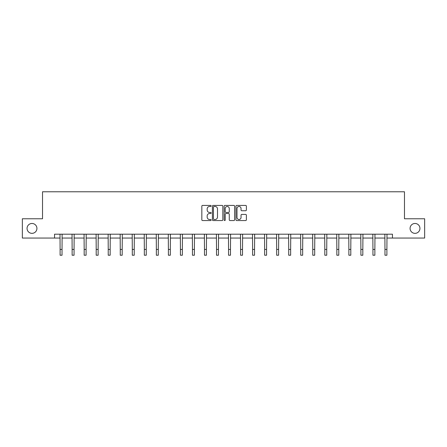 <?xml version="1.0" encoding="UTF-8"?>
<svg xmlns="http://www.w3.org/2000/svg" width="447" height="447" viewBox="0 0 447 447"><rect width="100%" height="100%" fill="white"/><g stroke="black" fill="none" stroke-linecap="round" stroke-linejoin="round"><path stroke-width="0.67" d="M410.072 228.411A4.934 4.934 0 0 0 415.012 233.345A4.934 4.934 0 0 0 419.945 228.411A4.934 4.934 0 0 0 415.012 223.472A4.934 4.934 0 0 0 410.072 228.411M27.055 228.411A4.934 4.934 0 0 0 31.988 233.345A4.934 4.934 0 0 0 36.928 228.411A4.934 4.934 0 0 0 31.988 223.472A4.934 4.934 0 0 0 27.055 228.411M211.157 205.944A0.531 0.531 0 0 0 210.632 205.413L202.586 205.413A0.754 0.754 0 0 0 201.832 206.168L201.832 219.795A0.754 0.754 0 0 0 202.586 220.555L210.632 220.555A0.531 0.531 0 0 0 211.157 220.025A0.531 0.531 0 0 0 210.632 219.494L209.587 219.494A2.425 2.425 0 0 1 207.168 217.074L207.168 215.935A2.425 2.425 0 0 1 209.587 213.515L210.632 213.515A0.531 0.531 0 0 0 211.157 212.984A0.531 0.531 0 0 0 210.632 212.454L209.587 212.454A2.425 2.425 0 0 1 207.168 210.029L207.168 208.894A2.425 2.425 0 0 1 209.587 206.475L210.632 206.475A0.531 0.531 0 0 0 211.157 205.944M245.626 210.749A0.754 0.754 0 0 0 246.381 209.995L246.381 206.168A0.754 0.754 0 0 0 245.626 205.413L236.692 205.413A0.754 0.754 0 0 0 235.932 206.168L235.932 219.795A0.754 0.754 0 0 0 236.692 220.555L245.626 220.555A0.754 0.754 0 0 0 246.381 219.795L246.381 215.18A0.754 0.754 0 0 0 245.626 214.42L241.805 214.42A0.754 0.754 0 0 0 241.045 215.18L241.045 217.471A2.023 2.023 0 0 1 239.022 219.494A2.023 2.023 0 0 1 236.994 217.471L236.994 208.498A2.023 2.023 0 0 1 239.022 206.475A2.023 2.023 0 0 1 241.045 208.498L241.045 209.995A0.754 0.754 0 0 0 241.805 210.749L245.626 210.749M54.551 238.05L22.35 238.05L22.35 218.767L42.521 218.767L42.521 191.774L404.479 191.774L404.479 218.767L424.65 218.767L424.65 238.05L392.449 238.05L392.449 234.194L54.551 234.194L54.551 238.05L60.105 238.05M222.835 206.168A0.754 0.754 0 0 0 222.081 205.413L213.146 205.413A0.754 0.754 0 0 0 212.392 206.168L212.392 219.795A0.754 0.754 0 0 0 213.146 220.555L222.081 220.555A0.754 0.754 0 0 0 222.835 219.795L222.835 206.168M224.919 205.413L233.854 205.413A0.754 0.754 0 0 1 234.608 206.168L234.608 219.795A0.754 0.754 0 0 1 233.854 220.555L230.032 220.555A0.754 0.754 0 0 1 229.272 219.795L229.272 214.269A0.754 0.754 0 0 0 228.518 213.515L225.981 213.515A0.754 0.754 0 0 0 225.221 214.269L225.221 220.025A0.531 0.531 0 0 1 224.69 220.555A0.531 0.531 0 0 1 224.165 220.025L224.165 206.168A0.754 0.754 0 0 1 224.919 205.413M62.032 238.05L72.135 238.05M74.062 238.05L84.17 238.05M86.098 238.05L96.2 238.05M98.128 238.05L108.23 238.05M110.158 238.05L120.265 238.05M122.193 238.05L132.295 238.05M134.223 238.05L144.331 238.05M146.258 238.05L156.361 238.05M158.288 238.05L168.39 238.05M170.318 238.05L180.426 238.05M182.354 238.05L192.456 238.05M194.384 238.05L204.486 238.05M206.413 238.05L216.521 238.05M218.449 238.05L228.551 238.05M230.479 238.05L240.587 238.05M242.514 238.05L252.616 238.05M254.544 238.05L264.646 238.05M266.574 238.05L276.682 238.05M278.61 238.05L288.712 238.05M290.639 238.05L300.742 238.05M302.669 238.05L312.777 238.05M314.705 238.05L324.807 238.05M326.735 238.05L336.842 238.05M338.77 238.05L348.872 238.05M350.8 238.05L360.902 238.05M362.83 238.05L372.938 238.05M374.865 238.05L384.968 238.05M386.895 238.05L392.449 238.05M213.979 206.475A0.531 0.531 0 0 0 213.448 207L213.448 218.963A0.531 0.531 0 0 0 213.979 219.494L215.08 219.494A2.425 2.425 0 0 0 217.499 217.074L217.499 208.894A2.425 2.425 0 0 0 215.08 206.475L213.979 206.475M229.272 208.537A2.023 2.023 0 0 0 227.249 206.508A2.023 2.023 0 0 0 225.221 208.537L225.221 211.699A0.754 0.754 0 0 0 225.981 212.454L228.518 212.454A0.754 0.754 0 0 0 229.272 211.699L229.272 208.537M60.004 234.194L60.105 249.443L62.032 249.443L62.127 234.194M60.105 249.443L60.105 255.226L62.032 255.226L62.032 249.443M72.04 234.194L72.135 249.443L74.062 249.443L74.163 234.194M72.135 249.443L72.135 255.226L74.062 255.226L74.062 249.443M84.07 234.194L84.17 249.443L86.098 249.443L86.193 234.194M84.17 249.443L84.17 255.226L86.098 255.226L86.098 249.443M96.105 234.194L96.2 249.443L98.128 249.443L98.228 234.194M96.2 249.443L96.2 255.226L98.128 255.226L98.128 249.443M108.135 234.194L108.23 249.443L110.158 249.443L110.258 234.194M108.23 249.443L108.23 255.226L110.158 255.226L110.158 249.443M120.165 234.194L120.265 249.443L122.193 249.443L122.288 234.194M120.265 249.443L120.265 255.226L122.193 255.226L122.193 249.443M132.2 234.194L132.295 249.443L134.223 249.443L134.323 234.194M132.295 249.443L132.295 255.226L134.223 255.226L134.223 249.443M144.23 234.194L144.331 249.443L146.258 249.443L146.353 234.194M144.331 249.443L144.331 255.226L146.258 255.226L146.258 249.443M156.26 234.194L156.361 249.443L158.288 249.443L158.383 234.194M156.361 249.443L156.361 255.226L158.288 255.226L158.288 249.443M168.295 234.194L168.39 249.443L170.318 249.443L170.419 234.194M168.39 249.443L168.39 255.226L170.318 255.226L170.318 249.443M180.325 234.194L180.426 249.443L182.354 249.443L182.449 234.194M180.426 249.443L180.426 255.226L182.354 255.226L182.354 249.443M192.361 234.194L192.456 249.443L194.384 249.443L194.484 234.194M192.456 249.443L192.456 255.226L194.384 255.226L194.384 249.443M204.391 234.194L204.486 249.443L206.413 249.443L206.514 234.194M204.486 249.443L204.486 255.226L206.413 255.226L206.413 249.443M216.421 234.194L216.521 249.443L218.449 249.443L218.544 234.194M216.521 249.443L216.521 255.226L218.449 255.226L218.449 249.443M228.456 234.194L228.551 249.443L230.479 249.443L230.579 234.194M228.551 249.443L228.551 255.226L230.479 255.226L230.479 249.443M240.486 234.194L240.587 249.443L242.514 249.443L242.609 234.194M240.587 249.443L240.587 255.226L242.514 255.226L242.514 249.443M252.516 234.194L252.616 249.443L254.544 249.443L254.639 234.194M252.616 249.443L252.616 255.226L254.544 255.226L254.544 249.443M264.551 234.194L264.646 249.443L266.574 249.443L266.675 234.194M264.646 249.443L264.646 255.226L266.574 255.226L266.574 249.443M276.581 234.194L276.682 249.443L278.61 249.443L278.704 234.194M276.682 249.443L276.682 255.226L278.61 255.226L278.61 249.443M288.617 234.194L288.712 249.443L290.639 249.443L290.74 234.194M288.712 249.443L288.712 255.226L290.639 255.226L290.639 249.443M300.647 234.194L300.742 249.443L302.669 249.443L302.77 234.194M300.742 249.443L300.742 255.226L302.669 255.226L302.669 249.443M312.676 234.194L312.777 249.443L314.705 249.443L314.8 234.194M312.777 249.443L312.777 255.226L314.705 255.226L314.705 249.443M324.712 234.194L324.807 249.443L326.735 249.443L326.835 234.194M324.807 249.443L324.807 255.226L326.735 255.226L326.735 249.443M336.742 234.194L336.842 249.443L338.77 249.443L338.865 234.194M336.842 249.443L336.842 255.226L338.77 255.226L338.77 249.443M348.772 234.194L348.872 249.443L350.8 249.443L350.895 234.194M348.872 249.443L348.872 255.226L350.8 255.226L350.8 249.443M360.807 234.194L360.902 249.443L362.83 249.443L362.93 234.194M360.902 249.443L360.902 255.226L362.83 255.226L362.83 249.443M372.837 234.194L372.938 249.443L374.865 249.443L374.96 234.194M372.938 249.443L372.938 255.226L374.865 255.226L374.865 249.443M384.873 234.194L384.968 249.443L386.895 249.443L386.996 234.194M384.968 249.443L384.968 255.226L386.895 255.226L386.895 249.443"/></g></svg>
